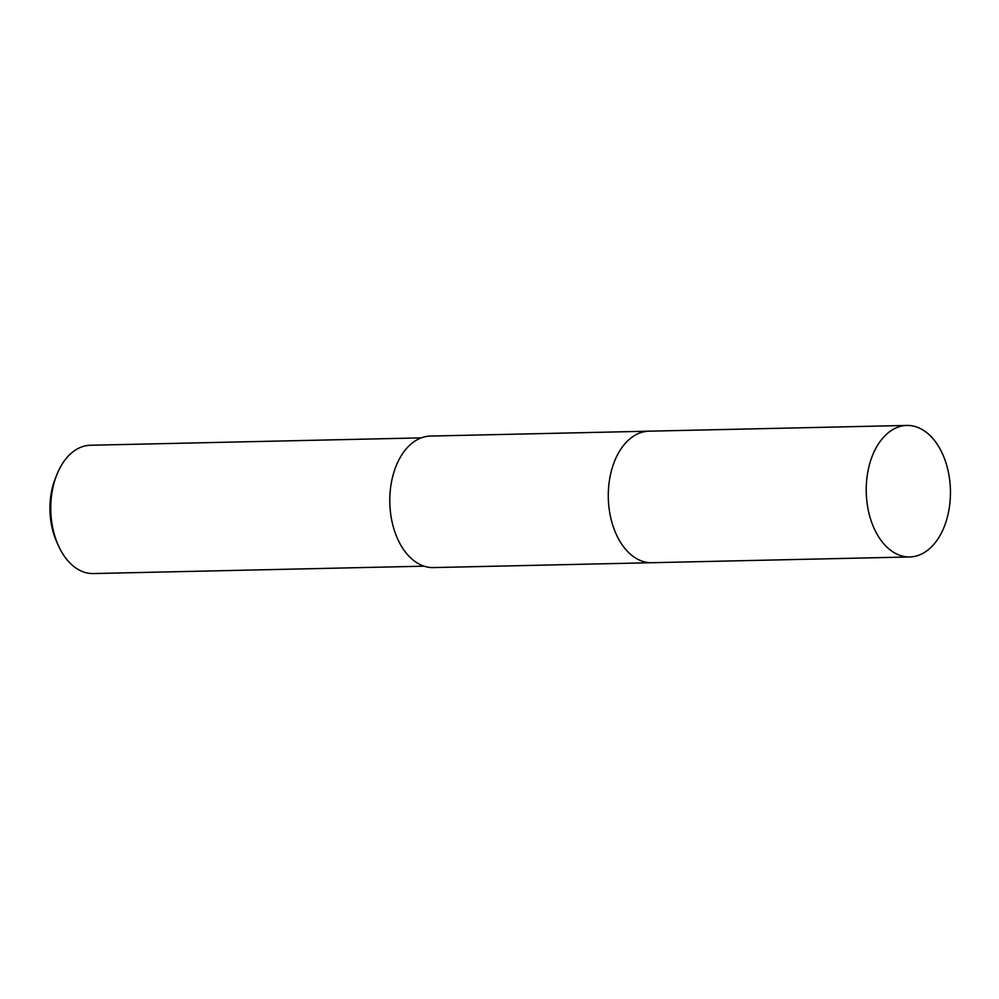 <?xml version="1.0" encoding="UTF-8"?>
<svg xmlns="http://www.w3.org/2000/svg" width="999" height="999" viewBox="0 0 999 999"><rect width="100%" height="100%" fill="white"/><g stroke="black" fill="none" stroke-linecap="round" stroke-linejoin="round"><path stroke-width="1.5" d="M609.515 479.907A65.772 42.095 88.7 0 0 610.314 515.796M648.189 431.206L430.444 436.063A65.772 42.095 88.7 0 0 394.617 531.181A65.772 42.095 88.7 0 0 433.379 567.582L651.123 562.724M421.241 437.874L90.41 445.254A64.161 41.071 88.7 0 0 56.831 474.7A64.161 41.071 88.7 0 0 55.457 538.049A64.161 41.071 88.7 0 0 58.417 545.654A64.161 41.071 88.7 0 0 93.269 573.563L424.1 566.183M56.831 474.7L55.407 478.271A57.755 36.963 88.7 0 0 54.171 535.302A57.755 36.963 88.7 0 0 56.831 542.132L58.417 545.654M906.88 425.437L648.95 431.181A65.784 42.108 88.7 0 0 630.831 438.099A65.784 42.108 88.7 0 0 609.69 512.487A65.784 42.108 88.7 0 0 651.872 562.712L909.802 556.955A65.772 42.095 88.7 0 0 927.909 550.037A65.772 42.095 88.7 0 0 949.05 475.661A65.772 42.095 88.7 0 0 906.88 425.437A65.772 42.095 88.7 0 0 888.76 432.355A65.772 42.095 88.7 0 0 867.631 506.73A65.772 42.095 88.7 0 0 909.802 556.955"/></g></svg>
